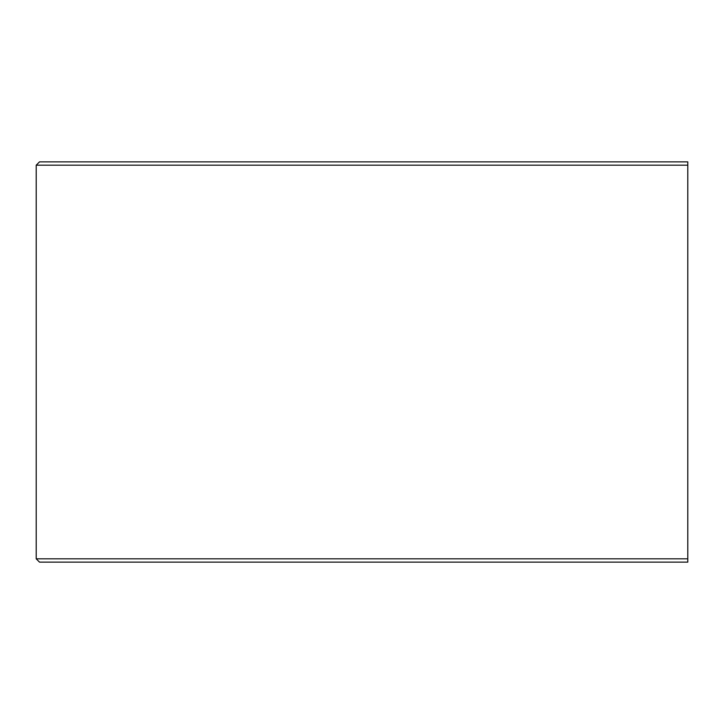 <?xml version="1.0" encoding="UTF-8"?>
<svg xmlns="http://www.w3.org/2000/svg" width="724" height="724" viewBox="0 0 724 724"><rect width="100%" height="100%" fill="white"/><g stroke="black" fill="none" stroke-linecap="round" stroke-linejoin="round"><path stroke-width="1.09" d="M687.8 161.868L687.8 562.132L39.521 562.132L36.2 558.81L36.2 165.19L39.521 161.868L687.8 161.868M36.2 558.81L687.8 558.81M36.2 165.19L687.8 165.19"/></g></svg>
